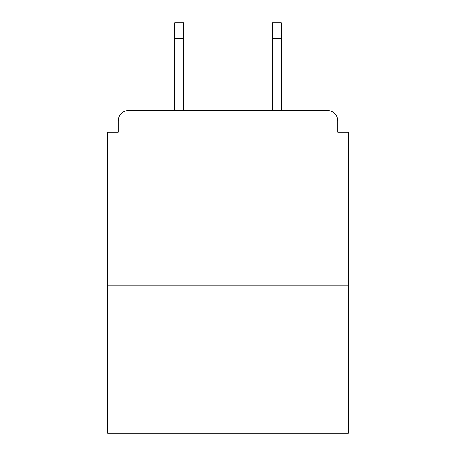 <?xml version="1.0" encoding="UTF-8"?>
<svg xmlns="http://www.w3.org/2000/svg" width="456" height="456" viewBox="0 0 456 456"><rect width="100%" height="100%" fill="white"/><g stroke="black" fill="none" stroke-linecap="round" stroke-linejoin="round"><path stroke-width="0.68" d="M337.793 132.24L337.793 121.017L337.793 132.24L348.316 132.24L348.316 433.2L107.684 433.2L107.684 132.24L118.207 132.24L118.207 121.017L118.207 132.24M348.316 285.878L107.684 285.878M337.793 121.017A10.522 10.522 0 0 0 327.265 110.494L128.734 110.494A10.522 10.522 0 0 0 118.207 121.017M327.265 110.494L281.318 110.494L281.318 38.583L272.198 38.583L272.198 22.8L281.318 22.8L281.318 38.583M174.682 38.583L174.682 22.8L183.802 22.8L183.802 38.583L174.682 38.583L174.682 110.494L128.734 110.494M183.802 38.583L183.802 110.494M272.198 110.494L272.198 38.583"/></g></svg>
